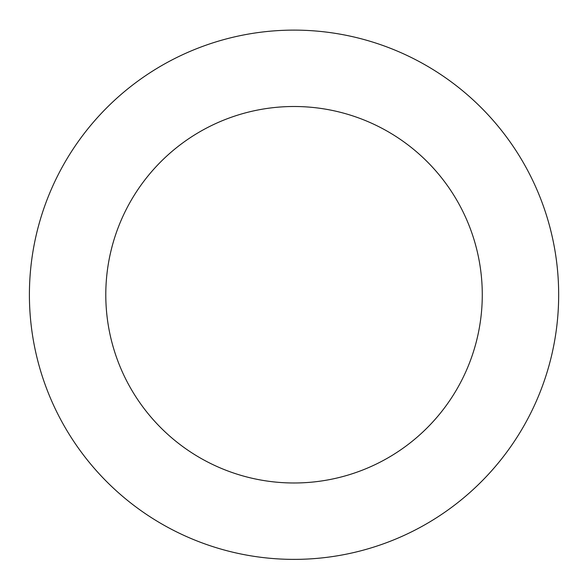 <?xml version="1.0" encoding="UTF-8"?>
<svg xmlns="http://www.w3.org/2000/svg" width="588" height="588" viewBox="0 0 588 588"><rect width="100%" height="100%" fill="white"/><g stroke="black" fill="none" stroke-linecap="round" stroke-linejoin="round"><path stroke-width="0.88" d="M507.885 138.864A264.637 264.637 0 0 0 52.112 187.491A264.637 264.637 0 0 0 322.114 557.887A264.637 264.637 0 0 0 507.885 138.864M446.152 183.86A188.241 188.241 0 0 0 121.944 218.457A188.241 188.241 0 0 0 314.007 481.925A188.241 188.241 0 0 0 446.152 183.86"/></g></svg>
